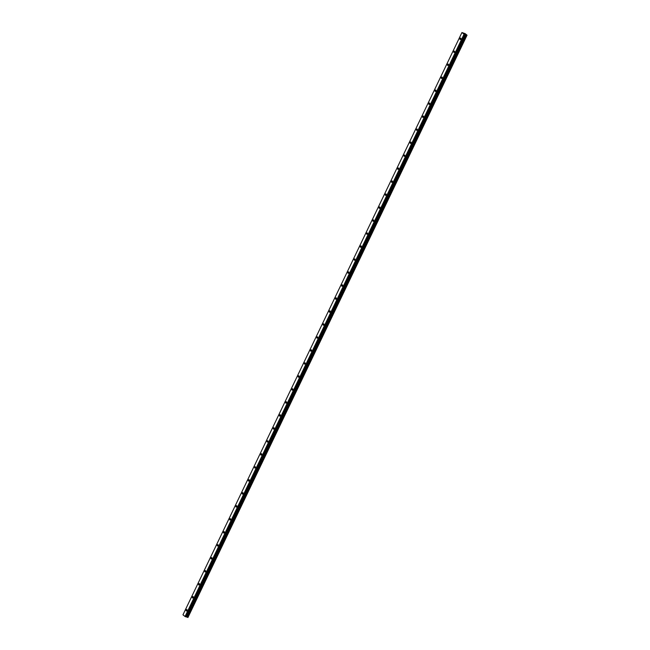 <?xml version="1.0" encoding="UTF-8"?>
<svg xmlns="http://www.w3.org/2000/svg" width="650" height="650" viewBox="0 0 650 650"><rect width="100%" height="100%" fill="white"/><g stroke="black" fill="none" stroke-linecap="round" stroke-linejoin="round"><path stroke-width="0.97" d="M460.753 39.073A0.731 0.431 -71.9 0 0 460.054 38.504A0.731 0.431 -71.9 0 0 460.753 39.073M186.956 610.537A0.731 0.431 -71.9 0 0 186.249 609.968A0.731 0.431 -71.9 0 0 186.956 610.537M193.18 597.545A0.731 0.431 -71.9 0 0 192.473 596.984A0.731 0.431 -71.9 0 0 193.18 597.545M199.404 584.561A0.731 0.431 -71.9 0 0 198.697 583.992A0.731 0.431 -71.9 0 0 199.404 584.561M205.619 571.569A0.731 0.431 -71.9 0 0 204.921 571.009A0.731 0.431 -71.9 0 0 205.619 571.569M211.843 558.586A0.731 0.431 -71.9 0 0 211.144 558.017A0.731 0.431 -71.9 0 0 211.843 558.586M218.067 545.594A0.731 0.431 -71.9 0 0 217.368 545.033A0.731 0.431 -71.9 0 0 218.067 545.594M224.291 532.61A0.731 0.431 -71.9 0 0 223.592 532.041A0.731 0.431 -71.9 0 0 224.291 532.61M230.514 519.618A0.731 0.431 -71.9 0 0 229.816 519.058A0.731 0.431 -71.9 0 0 230.514 519.618M236.738 506.634A0.731 0.431 -71.9 0 0 236.031 506.066A0.731 0.431 -71.9 0 0 236.738 506.634M242.962 493.642A0.731 0.431 -71.9 0 0 242.255 493.082A0.731 0.431 -71.9 0 0 242.962 493.642M249.186 480.659A0.731 0.431 -71.9 0 0 248.479 480.09A0.731 0.431 -71.9 0 0 249.186 480.659M255.401 467.667A0.731 0.431 -71.9 0 0 254.703 467.106A0.731 0.431 -71.9 0 0 255.401 467.667M261.625 454.683A0.731 0.431 -71.9 0 0 260.926 454.114A0.731 0.431 -71.9 0 0 261.625 454.683M267.849 441.691A0.731 0.431 -71.9 0 0 267.15 441.131A0.731 0.431 -71.9 0 0 267.849 441.691M274.072 428.707A0.731 0.431 -71.9 0 0 273.374 428.139A0.731 0.431 -71.9 0 0 274.072 428.707M280.296 415.716A0.731 0.431 -71.9 0 0 279.589 415.155A0.731 0.431 -71.9 0 0 280.296 415.716M286.52 402.732A0.731 0.431 -71.9 0 0 285.813 402.163A0.731 0.431 -71.9 0 0 286.52 402.732M292.744 389.74A0.731 0.431 -71.9 0 0 292.037 389.179A0.731 0.431 -71.9 0 0 292.744 389.74M298.967 376.756A0.731 0.431 -71.9 0 0 298.261 376.188A0.731 0.431 -71.9 0 0 298.967 376.756M305.183 363.764A0.731 0.431 -71.9 0 0 304.484 363.204A0.731 0.431 -71.9 0 0 305.183 363.764M311.407 350.781A0.731 0.431 -71.9 0 0 310.708 350.212A0.731 0.431 -71.9 0 0 311.407 350.781M317.631 337.789A0.731 0.431 -71.9 0 0 316.932 337.228A0.731 0.431 -71.9 0 0 317.631 337.789M323.854 324.805A0.731 0.431 -71.9 0 0 323.156 324.236A0.731 0.431 -71.9 0 0 323.854 324.805M330.078 311.813A0.731 0.431 -71.9 0 0 329.371 311.252A0.731 0.431 -71.9 0 0 330.078 311.813M336.302 298.829A0.731 0.431 -71.9 0 0 335.595 298.261A0.731 0.431 -71.9 0 0 336.302 298.829M342.526 285.838A0.731 0.431 -71.9 0 0 341.819 285.277A0.731 0.431 -71.9 0 0 342.526 285.838M348.749 272.854A0.731 0.431 -71.9 0 0 348.043 272.285A0.731 0.431 -71.9 0 0 348.749 272.854M354.965 259.862A0.731 0.431 -71.9 0 0 354.266 259.301A0.731 0.431 -71.9 0 0 354.965 259.862M361.189 246.878A0.731 0.431 -71.9 0 0 360.49 246.309A0.731 0.431 -71.9 0 0 361.189 246.878M367.412 233.886A0.731 0.431 -71.9 0 0 366.714 233.326A0.731 0.431 -71.9 0 0 367.412 233.886M373.636 220.903A0.731 0.431 -71.9 0 0 372.938 220.334A0.731 0.431 -71.9 0 0 373.636 220.903M379.86 207.911A0.731 0.431 -71.9 0 0 379.153 207.35A0.731 0.431 -71.9 0 0 379.86 207.911M386.084 194.927A0.731 0.431 -71.9 0 0 385.377 194.358A0.731 0.431 -71.9 0 0 386.084 194.927M392.308 181.935A0.731 0.431 -71.9 0 0 391.601 181.374A0.731 0.431 -71.9 0 0 392.308 181.935M398.523 168.951A0.731 0.431 -71.9 0 0 397.824 168.382A0.731 0.431 -71.9 0 0 398.523 168.951M404.747 155.959A0.731 0.431 -71.9 0 0 404.048 155.399A0.731 0.431 -71.9 0 0 404.747 155.959M410.971 142.976A0.731 0.431 -71.9 0 0 410.272 142.407A0.731 0.431 -71.9 0 0 410.971 142.976M417.194 129.984A0.731 0.431 -71.9 0 0 416.496 129.423A0.731 0.431 -71.9 0 0 417.194 129.984M423.418 117A0.731 0.431 -71.9 0 0 422.719 116.431A0.731 0.431 -71.9 0 0 423.418 117M429.642 104.008A0.731 0.431 -71.9 0 0 428.935 103.447A0.731 0.431 -71.9 0 0 429.642 104.008M435.866 91.024A0.731 0.431 -71.9 0 0 435.159 90.456A0.731 0.431 -71.9 0 0 435.866 91.024M442.089 78.032A0.731 0.431 -71.9 0 0 441.382 77.472A0.731 0.431 -71.9 0 0 442.089 78.032M448.305 65.049A0.731 0.431 -71.9 0 0 447.606 64.48A0.731 0.431 -71.9 0 0 448.305 65.049M454.529 52.057A0.731 0.431 -71.9 0 0 453.83 51.496A0.731 0.431 -71.9 0 0 454.529 52.057M466.611 35.116L187.939 617.5L466.554 35.092L187.574 617.378L187.037 617.118L465.985 34.816L187.037 617.118M466.554 35.092L466.017 34.832M461.939 32.532L464.051 34.222L185.063 616.509L182.959 614.819L461.939 32.532L465.124 33.621L467.041 35.165L187.939 617.5L466.911 35.214M465.985 34.816L464.051 34.222M467.041 35.165L187.972 617.435M186.997 617.102L185.933 616.842L464.921 34.564L185.933 616.842M185.908 616.842L185.063 616.509M464.352 34.377L185.372 616.663M465.043 34.499L186.062 616.785M186.111 616.793L465.091 34.507M465.855 34.759L186.875 617.045M465.936 34.791L186.956 617.077"/></g></svg>
